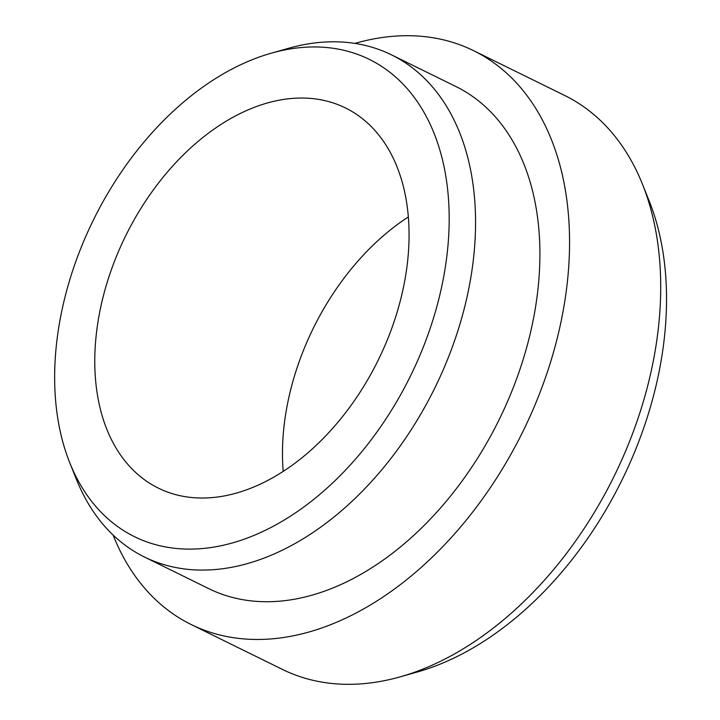 <?xml version="1.0" encoding="UTF-8"?>
<svg xmlns="http://www.w3.org/2000/svg" width="720" height="720" viewBox="0 0 720 720"><rect width="100%" height="100%" fill="white"/><g stroke="black" fill="none" stroke-linecap="round" stroke-linejoin="round"><path stroke-width="1.08" d="M235.656 115.839A211.869 140.742 116.2 0 1 345.411 107.919A211.869 140.742 116.2 0 1 378.216 360.144A211.869 140.742 116.2 0 1 158.418 488.151A211.869 140.742 116.2 0 1 100.341 308.97A211.869 140.742 116.2 0 1 235.656 115.839M231.507 69.309A265.977 176.688 116.2 0 1 271.314 53.172A265.977 176.688 116.2 0 1 448.758 203.175A265.977 176.688 116.2 0 1 296.955 511.857A265.977 176.688 116.2 0 1 69.822 462.888A265.977 176.688 116.2 0 1 231.507 69.309M283.194 471.42A211.869 140.742 116.2 0 1 408.33 216.954M354.897 43.398A319.797 212.436 116.2 0 1 473.481 50.625L564.651 95.454A319.797 212.436 116.2 0 1 642.465 184.221L649.08 200.709A305.946 203.238 116.2 0 1 417.294 672.012L400.203 676.845A319.797 212.436 116.2 0 1 282.393 669.402L191.232 624.564A319.797 212.436 116.2 0 1 113.103 535.05M642.465 184.221A319.797 212.436 116.2 0 1 400.203 676.845M473.481 50.625A319.797 212.436 116.2 0 1 522.99 431.343A319.797 212.436 116.2 0 1 191.232 624.564M271.314 53.172L288.405 48.33A279.819 185.886 116.2 0 1 391.491 54.846L455.841 86.499A279.819 185.886 116.2 0 1 499.158 419.625A279.819 185.886 116.2 0 1 208.872 588.69L144.522 557.046A279.819 185.886 116.2 0 1 76.428 479.385L69.822 462.888M391.491 54.846A279.819 185.886 116.2 0 1 434.808 387.981A279.819 185.886 116.2 0 1 144.522 557.046"/></g></svg>
